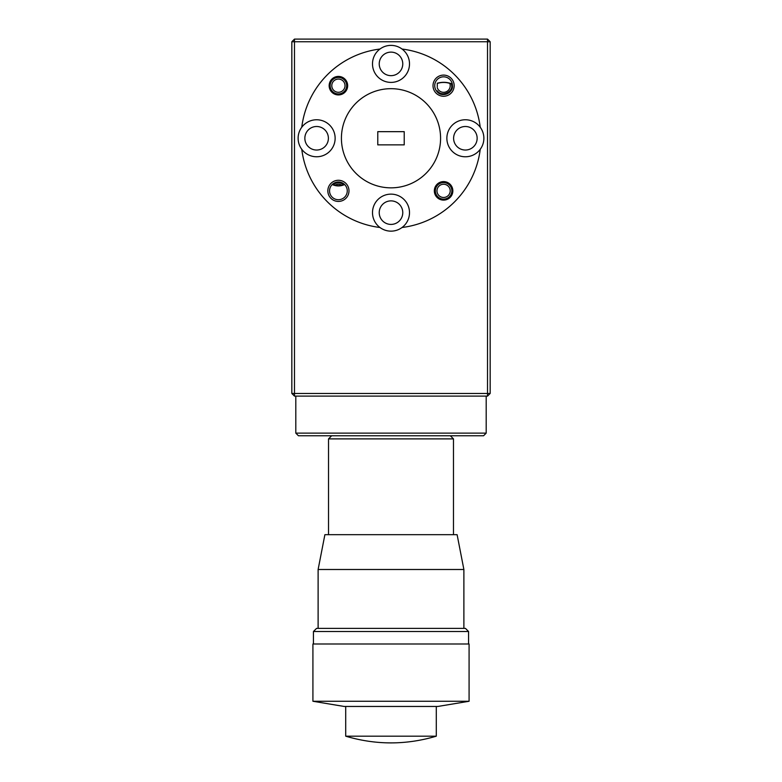 <?xml version="1.0" encoding="UTF-8"?>
<svg xmlns="http://www.w3.org/2000/svg" width="782" height="782" viewBox="0 0 782 782"><rect width="100%" height="100%" fill="white"/><g stroke="black" fill="none" stroke-linecap="round" stroke-linejoin="round"><path stroke-width="1.17" d="M437.275 87.633A6.608 6.608 0 0 0 450.207 85.678A6.608 6.608 0 0 0 449.806 83.43M331.822 85.121A6.608 6.608 0 0 0 337.853 92.266A6.608 6.608 0 0 0 344.999 86.235A6.608 6.608 0 0 0 338.968 79.09A6.608 6.608 0 0 0 331.822 85.121M346.641 86.372A8.26 8.26 0 0 1 337.707 93.908A8.26 8.26 0 0 1 330.17 84.974A8.26 8.26 0 0 1 339.105 77.438A8.26 8.26 0 0 1 346.641 86.372M437.001 190.3A6.608 6.608 0 0 0 443.032 197.445A6.608 6.608 0 0 0 450.178 191.414A6.608 6.608 0 0 0 444.147 184.269A6.608 6.608 0 0 0 437.001 190.3M451.83 191.561A8.26 8.26 0 0 1 442.895 199.097A8.26 8.26 0 0 1 435.359 190.163A8.26 8.26 0 0 1 444.293 182.626A8.26 8.26 0 0 1 451.83 191.561M341.783 185.168A6.608 6.608 0 0 0 335.038 185.168M312.917 701.259L469.083 701.259L469.083 643.997L312.917 643.997L312.917 701.259L344.148 706.459L437.852 706.459L469.083 701.259M313.435 631.504L316.563 628.376L465.437 628.376L468.565 631.504L313.435 631.504L313.435 643.997M345.712 736.185L436.288 736.185C406.093 745.129 375.907 745.129 345.712 736.185L345.712 706.459M318.118 569.492L324.892 534.673L457.108 534.673L463.882 569.492L318.118 569.492L318.118 628.376M450.344 435.77L453.472 438.888L328.528 438.888L328.528 534.673M343.533 184.542C340.121 185.999 336.7 185.999 333.288 184.542C336.69 182.196 340.111 182.196 343.533 184.542M328.391 138.267A11.769 11.769 0 0 0 316.622 126.498A11.769 11.769 0 0 0 304.853 138.267A11.769 11.769 0 0 0 316.622 150.036A11.769 11.769 0 0 0 328.391 138.267M348.987 190.857A10.577 10.577 0 0 0 338.411 180.28A10.577 10.577 0 0 0 327.834 190.857A10.577 10.577 0 0 0 338.411 201.433A10.577 10.577 0 0 0 348.987 190.857M347.267 190.857A8.856 8.856 0 0 0 338.411 182.001A8.856 8.856 0 0 0 329.554 190.857A8.856 8.856 0 0 0 338.411 199.713A8.856 8.856 0 0 0 347.267 190.857M332.194 184.542C336.328 186.39 340.473 186.39 344.627 184.542C340.483 181.277 336.338 181.277 332.194 184.542M347.667 85.678A9.257 9.257 0 0 0 338.411 76.421A9.257 9.257 0 0 0 329.154 85.678A9.257 9.257 0 0 0 338.411 94.935A9.257 9.257 0 0 0 347.667 85.678M301.774 149.313A18.514 18.514 0 0 0 335.136 138.267A18.514 18.514 0 0 0 301.774 127.222A18.514 18.514 0 0 0 301.774 149.313A89.91 89.91 0 0 0 379.954 227.494A18.514 18.514 0 0 0 402.046 227.494A89.91 89.91 0 0 0 480.226 149.313A18.514 18.514 0 0 0 459.562 120.692A18.514 18.514 0 0 0 459.562 155.843A18.514 18.514 0 0 0 480.226 149.313M437.275 86.704L437.275 83.459C442.201 81.934 446.962 82.13 451.556 84.055L451.722 85.678C452.768 91.865 441.879 97.379 437.275 90.8M402.769 212.645A11.769 11.769 0 0 0 391 200.876A11.769 11.769 0 0 0 379.231 212.645A11.769 11.769 0 0 0 391 224.414A11.769 11.769 0 0 0 402.769 212.645M402.769 63.889A11.769 11.769 0 0 0 391 52.12A11.769 11.769 0 0 0 379.231 63.889A11.769 11.769 0 0 0 391 75.659A11.769 11.769 0 0 0 402.769 63.889M477.147 138.267A11.769 11.769 0 0 0 465.378 126.498A11.769 11.769 0 0 0 453.609 138.267A11.769 11.769 0 0 0 465.378 150.036A11.769 11.769 0 0 0 477.147 138.267M454.166 85.678A10.577 10.577 0 0 0 443.59 75.101A10.577 10.577 0 0 0 433.013 85.678A10.577 10.577 0 0 0 443.59 96.254A10.577 10.577 0 0 0 454.166 85.678M437.275 91.895C442.651 98.2 453.462 92.081 452.446 85.678A8.856 8.856 0 0 0 443.59 76.822A8.856 8.856 0 0 0 434.733 85.678A8.856 8.856 0 0 0 443.59 94.534A8.856 8.856 0 0 0 452.446 85.678L452.299 84.055C447.5 82.051 442.495 81.768 437.275 83.224M452.846 190.857A9.257 9.257 0 0 0 443.59 181.6A9.257 9.257 0 0 0 434.333 190.857A9.257 9.257 0 0 0 443.59 200.114A9.257 9.257 0 0 0 452.846 190.857M379.954 49.041A18.514 18.514 0 0 0 391 82.403A18.514 18.514 0 0 0 402.046 49.041A18.514 18.514 0 0 0 379.954 49.041A89.91 89.91 0 0 0 301.774 127.222M402.046 227.494A18.514 18.514 0 0 0 391 194.131A18.514 18.514 0 0 0 379.954 227.494M341.421 138.267A49.579 49.579 0 0 0 391 187.846A49.579 49.579 0 0 0 440.579 138.267A49.579 49.579 0 0 0 391 88.679A49.579 49.579 0 0 0 341.421 138.267M480.226 127.222A89.91 89.91 0 0 0 402.046 49.041M377.774 144.875L404.226 144.875L404.226 131.659L377.774 131.659L377.774 144.875M294.482 39.1L487.518 39.1L487.518 41.749L294.482 41.749L294.482 393.454L487.518 393.454L487.518 41.749L490.167 41.749L490.167 393.454L487.518 396.103L294.482 396.103L294.482 393.454L291.833 393.454L291.833 41.749L294.482 41.749L294.482 39.1L291.833 41.749M490.167 393.454L487.518 393.454L487.518 396.103M487.518 39.1L490.167 41.749M294.482 396.103L291.833 393.454M295.801 396.103L295.801 433.12L486.199 433.12L486.199 396.103M295.801 433.12L298.441 435.77L483.559 435.77L486.199 433.12M453.472 438.888L453.472 534.673M331.656 435.77L328.528 438.888M463.882 569.492L463.882 628.376M436.288 706.459L436.288 736.185M468.565 631.504L468.565 643.997"/></g></svg>
